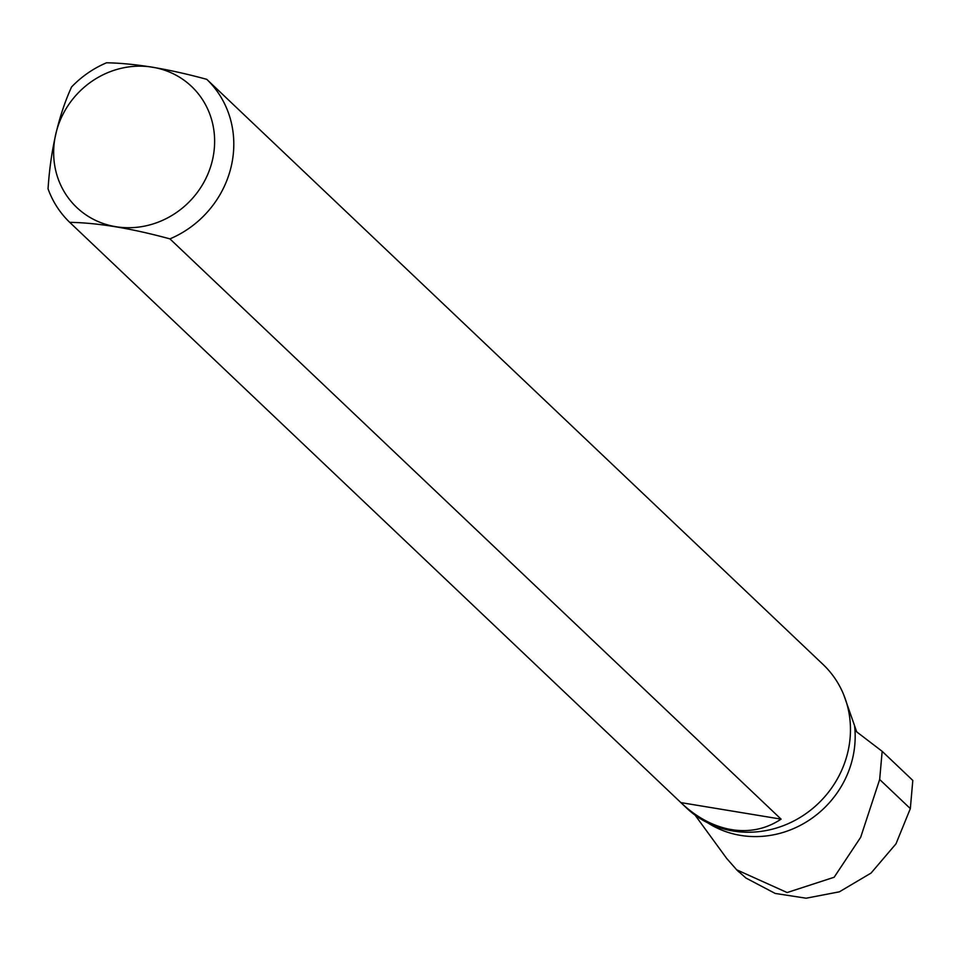 <?xml version="1.0" encoding="UTF-8"?>
<svg xmlns="http://www.w3.org/2000/svg" width="961" height="961" viewBox="0 0 961 961"><rect width="100%" height="100%" fill="white"/><g stroke="black" fill="none" stroke-linecap="round" stroke-linejoin="round"><path stroke-width="1.44" d="M736.859 869.969L745.964 878.054L775.203 893.442L806.135 898.211L839.373 891.82L871.062 873.068L895.988 843.83L910.331 808.609L912.806 780.428L882.162 751.322L856.647 731.826L854.557 725.663A96.689 90.154 133.5 0 1 809.414 819.997A96.689 90.154 133.5 0 1 707.873 822.916M843.758 694.887L854.557 725.663M726.912 858.69L736.703 869.825L787.131 892.553L834.148 877.249L860.672 837.307L879.663 779.491L882.162 751.322M206.759 79.331C168.091 68.796 134.684 63.282 106.551 62.789A99.031 92.34 -46.5 0 0 71.57 86.958C58.441 115.849 50.609 149.808 48.05 188.812A99.031 92.34 -46.5 0 0 69.721 222.339L681.265 802.976C696.088 816.898 711.993 825.631 729.003 829.175L734.228 830.04C751.358 832.118 766.962 828.49 781.077 819.144L169.929 238.881A99.031 92.34 -46.5 0 0 206.759 79.331L823.421 664.808A99.031 92.34 133.5 0 1 821.691 800.069A99.031 92.34 133.5 0 1 686.707 808.141L681.265 802.976M212.501 159.874A83.415 77.769 -46.5 0 0 173.761 74.021A83.415 77.769 -46.5 0 0 77.985 93.145A83.415 77.769 -46.5 0 0 94.514 219.865A83.415 77.769 -46.5 0 0 212.501 159.874M169.929 238.881C131.189 228.322 97.782 222.808 69.721 222.339M781.077 819.144L680.868 802.603M910.331 808.609L879.663 779.491M695.127 815.18L726.876 858.714M738.877 871.963L736.667 869.861"/></g></svg>
